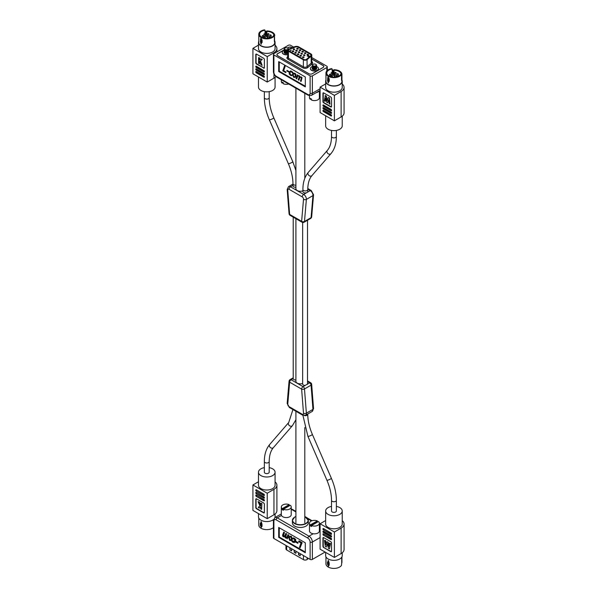 <?xml version="1.0" encoding="UTF-8"?>
<svg xmlns="http://www.w3.org/2000/svg" width="597" height="597" viewBox="0 0 597 597"><rect width="100%" height="100%" fill="white"/><g stroke="black" fill="none" stroke-linecap="round" stroke-linejoin="round"><path stroke-width="0.9" d="M317.641 522.024A4.955 2.858 -0 0 0 317.343 521.89L317.343 520.897A4.955 2.858 -0 0 0 312.186 520.674A4.955 2.858 -0 0 0 309.485 523.218L309.485 530.979A4.955 2.858 -0 0 0 310.94 533.009A4.955 2.858 -0 0 0 316.343 533.628A4.955 2.858 -0 0 0 319.395 530.979L319.395 523.218A4.955 2.858 -0 0 0 318.462 521.547L311.544 525.539A4.955 2.858 -0 0 0 316.701 525.77A4.955 2.858 -0 0 0 319.395 523.218M311.544 525.539L311.544 526.532A4.955 2.858 -0 0 1 310.94 526.233A4.955 2.858 -0 0 1 310.425 525.882L310.425 524.89A4.955 2.858 -0 0 1 309.485 523.218M317.343 521.89L310.425 525.882M317.343 520.897L310.425 524.89M308.425 558.426L307.164 559.464A2.425 1.403 180 0 1 303.455 559.658L286.672 549.964A2.425 1.403 180 0 1 285.963 548.971L285.963 545.457M294.209 550.218L294.209 552.329L295.925 553.322L295.925 551.21M289.918 547.74L289.918 549.852L291.635 550.844L291.635 548.733M298.5 552.695L298.5 554.807L300.216 555.8L300.216 553.688M290.06 547.822L289.918 549.852M298.642 552.777L298.642 554.725L300.216 555.635M294.351 550.3L294.351 552.247L295.925 553.158M290.06 549.77L291.635 550.68M289.47 505.763A4.955 2.858 -0 0 0 289.172 505.629L289.172 504.637A4.955 2.858 -0 0 0 284.015 504.413A4.955 2.858 -0 0 0 281.314 506.957L281.314 514.718A4.955 2.858 -0 0 0 282.769 516.741A4.955 2.858 -0 0 0 288.172 517.36A4.955 2.858 -0 0 0 291.224 514.718L291.224 506.957A4.955 2.858 -0 0 0 290.291 505.286L283.374 509.278A4.955 2.858 -0 0 0 288.53 509.502A4.955 2.858 -0 0 0 291.224 506.957M283.374 509.278L283.374 510.271A4.955 2.858 -0 0 1 282.769 509.972A4.955 2.858 -0 0 1 282.254 509.622L282.254 508.629A4.955 2.858 -0 0 1 281.314 506.957M289.172 505.629L282.254 509.622M289.172 504.637L282.254 508.629M312.365 559.404A1.597 0.918 180 0 1 310.112 559.404L310.112 542.024A1.597 0.918 0 0 0 312.365 542.024L312.365 559.404L325.089 552.061M310.112 542.024A3.179 1.836 -120 0 0 307.865 538.136L276.142 519.815A3.179 1.836 -120 0 0 273.896 521.114L273.896 538.487L310.112 559.404M273.896 538.487A1.597 0.918 180 0 1 273.426 537.837L273.426 520.465A1.597 0.918 0 0 0 273.896 521.114M305.306 542.815L278.702 527.457L278.702 537.367L305.306 552.725L305.306 542.815M295.911 516.48L294.761 517.024L292.388 520.375L292.388 522.853A7.97 4.604 0 0 0 297.306 527.099A7.97 4.604 0 0 0 305.992 526.106A7.97 4.604 0 0 0 308.328 522.853L308.328 520.375A7.97 4.604 180 0 1 305.992 523.629A7.97 4.604 180 0 1 297.306 524.621A7.97 4.604 180 0 1 292.388 520.375A7.97 4.604 180 0 1 294.724 517.121M279.277 527.785L279.277 537.039L278.702 537.367M279.277 537.039L305.306 552.068M283.545 532.24L284.202 532.621L283.239 535.703L283.679 536.27L284.739 536.3L285.717 533.494L286.381 533.875L285.411 536.957L285.851 537.531L286.896 537.554L287.896 534.748L288.552 535.128L287.232 538.86L286.709 538.084L285.478 538.001L284.709 536.778L283.306 536.74L282.612 535.957L282.672 534.711L283.829 532.076L284.493 532.457L283.523 535.539L285.03 536.136M285.717 533.494L286.664 533.711L285.702 536.793L287.187 537.39M287.896 534.748L288.836 534.964L287.232 538.86M289.567 536.233L291.351 536.263L292.396 539.263L291.44 540.434M299.119 540.897L302.149 542.651L300.097 547.807L299.433 547.427L301 543.001L298.627 541.636L299.119 540.897M296.142 541.464L298.119 542.606L297.918 543.173L295.649 542.195L296.142 541.464M293.015 537.987L294.269 538.36L295.411 539.591L295.396 541.352L294.373 542.516L292.881 542.27L291.836 541.322L292.09 540.598L293.105 541.718L294.157 541.778L294.739 540.979L294.09 538.934L292.761 538.703L293.015 537.987L293.881 537.919L295.694 539.427L295.679 541.188L294.657 542.352M292.09 540.598L294.291 541.68M291.067 536.427L292.112 539.427L291.299 540.531L289.657 540.412L288.62 537.412L289.418 536.307L291.351 536.263M298.828 541.069L302.149 542.651M301.866 542.815L300.097 547.807M295.851 541.628L298.119 542.606M297.828 542.77L297.627 543.337M289.276 537.793L289.858 539.837L290.851 539.919L291.448 539.046L290.866 537.001L289.873 536.919L289.276 537.793L290.142 539.673L290.993 539.822M290.03 536.852L289.56 537.628M273.426 527.584A7.992 4.612 180 0 1 272.426 528.293A7.992 4.612 180 0 1 261.262 528.375A0.828 0.478 180 0 1 260.986 528.211A7.992 4.612 180 0 1 258.785 525.032L258.785 518.054M261.262 527.032L260.299 525.457L260.299 523.218L260.986 522.763L260.986 521.606A7.992 4.612 180 0 0 261.262 521.763L262.016 524.218L262.016 526.464L261.262 527.017L261.262 528.375M260.986 528.211L261.262 527.017M261.404 523.002L260.986 522.763L261.404 523.002L261.404 526.323M261.501 526.375L261.964 526.039L262.016 526.464M260.299 525.457L261.031 525.494A0.664 0.381 -120 0 0 261.799 526.353L262.016 524.218M261.105 523.002A0.664 0.381 -120 0 0 261.038 523.248L261.031 525.494M261.605 509.39L261.889 503.532L261.605 509.39L260.717 508.875L260.717 506.875L259.322 508.069L258.202 507.428L259.964 505.92L258.031 501.637L259.098 502.249L260.717 505.853L260.717 503.189L261.605 503.696M260.717 503.189L261.889 503.532M260.717 506.95L259.322 508.069M258.031 501.637L259.382 502.084L260.717 505.055M256.165 498.741A1.015 0.582 -120 0 0 256.076 499.092L256.076 507.346A1.015 0.582 -120 0 0 256.792 508.584L263.941 512.711A1.015 0.582 -120 0 0 264.284 512.808M256.501 498.838A1.015 0.582 -120 0 0 256.001 498.793A1.015 0.582 -120 0 0 255.792 499.256L255.792 507.51A1.015 0.582 -120 0 0 256.501 508.748L263.658 512.883A1.015 0.582 -120 0 0 264.165 512.927A1.015 0.582 -120 0 0 264.374 512.465L264.374 504.211A1.015 0.582 -120 0 0 263.658 502.972L256.501 498.838M256.277 491.115L263.881 495.503A0.687 0.396 -120 0 0 264.374 495.226L264.374 495.025A0.687 0.396 -120 0 0 263.881 494.182L256.277 489.794A0.687 0.396 -120 0 0 255.792 490.07L255.792 490.271A0.687 0.396 -120 0 0 256.277 491.115L264.173 495.338A0.687 0.396 -120 0 0 264.344 495.406M256.277 493.756L263.881 498.144A0.687 0.396 -120 0 0 264.374 497.868L264.374 497.667A0.687 0.396 -120 0 0 263.881 496.823L256.277 492.435A0.687 0.396 -120 0 0 255.792 492.712L255.792 492.913A0.687 0.396 -120 0 0 256.277 493.756L264.173 497.98A0.687 0.396 -120 0 0 264.344 498.047M256.277 496.398L263.881 500.793A0.687 0.396 -120 0 0 264.374 500.51L264.374 500.308A0.687 0.396 -120 0 0 263.881 499.465L256.277 495.077A0.687 0.396 -120 0 0 255.792 495.353L255.792 495.555A0.687 0.396 -120 0 0 256.277 496.398L264.173 500.622A0.687 0.396 -120 0 0 264.344 500.689M258.479 481.757L252.927 484.965L252.927 510.398L267.232 518.659L273.956 514.778A10.074 5.813 0 0 0 276.904 510.659L276.904 485.227A10.074 5.813 0 0 0 275.068 481.876M252.927 484.965L267.232 493.219L267.232 518.659M256.106 495.01A0.687 0.396 -120 0 0 256.076 495.189L256.076 495.391A0.687 0.396 -120 0 0 256.561 496.234M256.106 492.368A0.687 0.396 -120 0 0 256.076 492.547L256.076 492.749A0.687 0.396 -120 0 0 256.561 493.592M256.106 489.727A0.687 0.396 -120 0 0 256.076 489.906L256.076 490.107A0.687 0.396 -120 0 0 256.561 490.943M267.232 493.219L273.956 489.339A10.074 5.813 0 0 0 276.904 485.227M264.344 467.638A8.291 4.791 0 0 0 258.479 472.212L258.479 485.227A8.291 4.791 0 0 0 260.911 488.615A8.291 4.791 0 0 0 269.948 489.652A8.291 4.791 0 0 0 275.068 485.227L275.068 472.212A8.291 4.791 0 0 0 272.635 468.832A8.291 4.791 0 0 0 269.202 467.638M258.479 472.212A8.291 4.791 0 0 0 260.911 475.6A8.291 4.791 0 0 0 269.948 476.637A8.291 4.791 0 0 0 275.068 472.212M273.523 519.554A8.291 4.791 180 0 1 260.911 520.159A8.291 4.791 180 0 1 258.479 516.771L258.479 513.607M275.068 514.01L275.068 516.771A8.291 4.791 180 0 1 274.948 517.592M331.536 112.878A0.687 0.396 -120 0 0 331.051 112.035L323.44 107.639A0.687 0.396 -120 0 0 322.955 107.923L322.955 108.117A0.687 0.396 -120 0 0 323.44 108.96L331.051 113.355A0.687 0.396 -120 0 0 331.536 113.072L331.536 112.878M331.051 114.676L323.44 110.281A0.687 0.396 -120 0 0 322.955 110.564L322.955 110.766A0.687 0.396 -120 0 0 323.44 111.602L331.051 115.997A0.687 0.396 -120 0 0 331.536 115.714L331.536 115.52A0.687 0.396 -120 0 0 331.051 114.676M331.051 109.393L323.44 104.997A0.687 0.396 -120 0 0 322.955 105.281L322.955 105.475A0.687 0.396 -120 0 0 323.44 106.318L331.051 110.714A0.687 0.396 -120 0 0 331.536 110.43L331.536 110.236A0.687 0.396 -120 0 0 331.051 109.393M330.82 97.035L323.671 92.908A1.015 0.582 -120 0 0 323.164 92.856A1.015 0.582 -120 0 0 322.955 93.319L322.955 101.58A1.015 0.582 -120 0 0 323.671 102.818L330.82 106.945A1.015 0.582 -120 0 0 331.328 106.997A1.015 0.582 -120 0 0 331.536 106.535L331.536 98.274A1.015 0.582 -120 0 0 330.82 97.035M342.238 84.05A10.074 5.813 180 0 1 344.073 87.393L344.073 112.833A10.074 5.813 180 0 1 341.118 116.945L334.402 120.825L334.402 95.393L320.096 87.132L325.649 83.923M334.402 120.825L320.096 112.564L320.096 87.132M323.275 107.579A0.687 0.396 -120 0 0 323.246 107.758L323.246 107.953A0.687 0.396 -120 0 0 323.731 108.796L331.335 113.191A0.687 0.396 -120 0 0 331.507 113.251M323.275 104.938A0.687 0.396 -120 0 0 323.246 105.117L323.246 105.311A0.687 0.396 -120 0 0 323.731 106.154L331.335 110.549A0.687 0.396 -120 0 0 331.507 110.609M323.328 92.811A1.015 0.582 -120 0 0 323.246 93.154L323.246 101.415A1.015 0.582 -120 0 0 323.955 102.654L331.111 106.781A1.015 0.582 -120 0 0 331.454 106.878M323.275 110.221A0.687 0.396 -120 0 0 323.246 110.4L323.246 110.594A0.687 0.396 -120 0 0 323.731 111.438L331.335 115.833A0.687 0.396 -120 0 0 331.507 115.893M344.073 87.393A10.074 5.813 180 0 1 341.118 91.505L334.402 95.393M325.955 80.005A8.291 4.791 -0 0 0 325.649 81.289L325.649 87.393A8.291 4.791 -0 0 0 328.074 90.781A8.291 4.791 -0 0 0 337.111 91.819A8.291 4.791 -0 0 0 342.238 87.393L342.238 81.289A8.291 4.791 -0 0 0 341.932 80.005M325.096 95.684L326.014 96.214L327.134 100.826L328.268 97.512L329.178 98.035L330.007 104.206L329.111 103.691L328.589 99.796L327.566 102.796L326.701 102.296L325.678 98.117L325.156 101.408L324.261 100.886L325.38 95.52L326.298 96.05L327.328 100.274M328.268 97.512L329.462 97.871L330.007 104.206M328.648 100.274L327.566 102.796M325.843 98.759L325.156 101.408M342.238 116.176L342.238 125.848A8.291 4.791 180 0 1 337.111 130.265A8.291 4.791 180 0 1 328.074 129.228A8.291 4.791 180 0 1 325.649 125.848L325.649 115.773M325.649 81.289A8.291 4.791 -0 0 0 328.074 84.67A8.291 4.791 -0 0 0 337.111 85.707A8.291 4.791 -0 0 0 342.238 81.289M332.223 76.14L334.492 74.834L333.395 74.2L331.126 75.506L332.223 76.14L332.223 77.05M331.126 75.506L331.126 76.841M334.492 74.834L334.492 76.722M328.156 76.207A7.992 4.612 -0 0 1 325.955 73.028A7.992 4.612 -0 0 1 328.29 69.767A7.992 4.612 -0 0 1 331.536 68.625L332.193 69.006A7.179 4.149 -0 0 0 328.865 70.095A7.179 4.149 -0 0 0 326.76 73.028A7.179 4.149 -0 0 0 328.313 75.603A0.828 0.478 -0 0 1 328.343 75.588L329.514 76.259A0.828 0.478 -0 0 1 329.484 76.282A7.179 4.149 -0 0 0 339.021 75.961A7.179 4.149 -0 0 0 340.909 74.035L341.559 74.416A7.992 4.612 -0 0 1 339.589 76.289A7.992 4.612 -0 0 1 328.432 76.371L328.432 77.707L329.26 79.043L329.26 81.282L328.432 81.819L328.432 82.976A0.828 0.478 -0 0 1 328.156 82.819L327.522 80.289L328.156 76.207A0.828 0.478 -0 0 0 328.432 76.371M332.193 69.006L332.193 74.886L332.186 73.058L331.208 72.819M334.059 74.58L334.059 70.207L333.305 70.64L333.305 74.244M341.111 74.155A7.179 4.149 -0 0 0 334.059 70.207M340.596 74.588L340.283 74.976M332.73 74.58L332.73 70.64L332.193 70.327M332.73 70.64L333.305 70.64M341.559 74.416L341.559 75.737A7.992 4.612 -0 0 0 341.708 75.438L341.559 75.192M341.514 79.752L341.559 74.603M341.812 74.461L341.932 74.289A7.992 4.612 -0 0 0 334.044 69.737L332.992 70.245L332.193 69.864M325.955 73.028L325.955 81.289A7.992 4.612 -0 0 0 330.88 85.55A7.992 4.612 -0 0 0 339.589 84.55A7.992 4.612 -0 0 0 341.932 81.289L341.932 79.797A7.992 4.612 180 0 1 341.708 80.886L341.596 80.386M328.596 77.804L327.522 78.05M328.701 81.185L329.037 81.177A0.664 0.381 -120 0 1 328.268 80.311L328.701 81.185L328.156 81.655L328.596 81.125M328.365 77.789L328.343 77.826A0.664 0.381 -120 0 0 328.268 78.073L328.268 80.311M293.194 185.219A2.425 1.403 0 0 0 292.955 185.831A2.425 1.403 0 0 0 295.911 187.197M295.911 88.222L295.911 188.704A4.448 2.567 0 0 0 298.299 190.98A4.448 2.567 0 0 0 302.91 190.809M302.91 189.525L302.91 191.577A2.425 1.403 0 0 0 306.388 192.838L307.522 192.189A2.425 1.403 0 0 0 307.761 191.577L307.761 189.525A2.425 1.403 180 0 1 307.052 190.51A2.425 1.403 180 0 1 303.619 190.51A2.425 1.403 180 0 1 302.91 189.525C302.91 182.406 304.709 176.697 308.306 172.384L327.305 150.451C330.029 147.317 331.432 142.661 331.514 136.489L331.514 130.422M265.061 37.365L267.322 36.051L266.225 35.417L263.956 36.73L265.061 37.365L265.061 38.275M263.956 36.73L263.956 38.066M267.322 36.051L267.322 37.947M260.986 37.432A7.992 4.612 0 0 1 258.785 34.253A7.992 4.612 0 0 1 261.128 30.984A7.992 4.612 0 0 1 264.374 29.85L265.023 30.231A7.179 4.149 0 0 0 261.695 31.32A7.179 4.149 0 0 0 259.591 34.253A7.179 4.149 0 0 0 261.143 36.82A0.828 0.478 0 0 1 261.18 36.805L262.344 37.477A0.828 0.478 0 0 1 262.314 37.499A7.179 4.149 0 0 0 271.851 37.178A7.179 4.149 0 0 0 273.739 35.26L274.396 35.633A7.992 4.612 0 0 1 272.426 37.514A7.992 4.612 0 0 1 261.262 37.589L261.262 38.932L262.098 40.26L262.098 42.506L261.262 43.036L261.262 44.193A0.828 0.478 0 0 1 260.986 44.036L260.359 41.514L260.986 37.432A0.828 0.478 0 0 0 261.262 37.589M265.023 30.231L265.023 36.111L265.023 34.275L264.046 34.044M266.889 35.805L266.889 31.425L266.135 31.857L266.135 35.469M273.948 35.38A7.179 4.149 0 0 0 266.889 31.425M273.426 35.805L273.113 36.193M265.568 35.798L265.568 31.857L265.023 31.551M265.568 31.857L266.135 31.857M274.396 35.633L274.396 36.954A7.992 4.612 0 0 0 274.538 36.656L274.396 36.417M274.344 40.977L274.396 35.827M274.642 35.678L274.762 35.514A7.992 4.612 0 0 0 266.874 30.954L265.822 31.469L265.023 31.081M258.785 34.253L258.785 42.506A7.992 4.612 0 0 0 263.717 46.767A7.992 4.612 0 0 0 272.426 45.768A7.992 4.612 0 0 0 274.762 42.506L274.762 41.021A7.992 4.612 180 0 1 274.538 42.111L274.433 41.611M261.531 42.402L261.867 42.402A0.664 0.381 -120 0 1 261.105 41.536L261.262 43.036M261.262 43.044L261.434 42.342M261.434 39.029L260.359 39.268M261.173 39.051A0.664 0.381 -120 0 0 261.105 39.29L261.105 41.536M258.553 57.625L259.441 58.133L259.441 60.133L260.837 58.939L261.956 59.588L260.202 61.088L262.128 65.371L261.061 64.76L259.441 61.155L259.441 63.827L258.553 63.312L258.553 57.625L259.725 57.969L259.725 59.894M260.837 58.939L262.24 59.416L260.486 60.924L262.128 65.371M259.725 61.789L259.441 63.827M256.165 54.036A1.015 0.582 -120 0 0 256.076 54.379L256.076 62.633A1.015 0.582 -120 0 0 256.792 63.872L263.941 68.006A1.015 0.582 -120 0 0 264.284 68.103M263.658 68.17A1.015 0.582 -120 0 0 264.165 68.222A1.015 0.582 -120 0 0 264.374 67.752L264.374 59.499A1.015 0.582 -120 0 0 263.658 58.26L256.501 54.133A1.015 0.582 -120 0 0 256.001 54.081A1.015 0.582 -120 0 0 255.792 54.543L255.792 62.804A1.015 0.582 -120 0 0 256.501 64.043L263.941 68.006M263.881 75.901L256.277 71.506A0.687 0.396 -120 0 0 255.792 71.789L255.792 71.983A0.687 0.396 -120 0 0 256.277 72.827L263.881 77.222A0.687 0.396 -120 0 0 264.374 76.938L264.374 76.737A0.687 0.396 -120 0 0 263.881 75.901M263.881 73.252L256.277 68.864A0.687 0.396 -120 0 0 255.792 69.14L255.792 69.342A0.687 0.396 -120 0 0 256.277 70.185L263.881 74.58A0.687 0.396 -120 0 0 264.374 74.297L264.374 74.095A0.687 0.396 -120 0 0 263.881 73.252M263.881 70.61L256.277 66.222A0.687 0.396 -120 0 0 255.792 66.498L255.792 66.7A0.687 0.396 -120 0 0 256.277 67.543L263.881 71.931A0.687 0.396 -120 0 0 264.374 71.655L264.374 71.453A0.687 0.396 -120 0 0 263.881 70.61M275.918 76.565A10.074 5.813 180 0 1 273.956 78.162L267.232 82.043L267.232 56.611L252.927 48.357L258.479 45.148M267.232 82.043L252.927 73.789L252.927 48.357M256.106 68.797A0.687 0.396 -120 0 0 256.076 68.976L256.076 69.177A0.687 0.396 -120 0 0 256.561 70.021L264.173 74.409A0.687 0.396 -120 0 0 264.344 74.476M256.106 71.439A0.687 0.396 -120 0 0 256.076 71.618L256.076 71.819A0.687 0.396 -120 0 0 256.561 72.662L264.173 77.058A0.687 0.396 -120 0 0 264.344 77.117M256.106 66.155A0.687 0.396 -120 0 0 256.076 66.334L256.076 66.536A0.687 0.396 -120 0 0 256.561 67.379L264.173 71.767A0.687 0.396 -120 0 0 264.344 71.834M275.068 45.268A10.074 5.813 180 0 1 276.904 48.618A10.074 5.813 180 0 1 273.956 52.73L267.232 56.611M258.785 41.223A8.291 4.791 0 0 0 258.479 42.506L258.479 48.618A8.291 4.791 0 0 0 260.911 52.006A8.291 4.791 0 0 0 269.948 53.043A8.291 4.791 0 0 0 275.068 48.618L275.068 42.506A8.291 4.791 0 0 0 274.762 41.223M275.068 77.401L275.068 87.065A8.291 4.791 180 0 1 269.948 91.49A8.291 4.791 180 0 1 260.911 90.453A8.291 4.791 180 0 1 258.479 87.065L258.479 76.991M258.479 42.506A8.291 4.791 0 0 0 260.911 45.894A8.291 4.791 0 0 0 269.948 46.932A8.291 4.791 0 0 0 275.068 42.506M307.5 384.378A2.425 1.403 0 0 0 307.507 384.334L307.507 220.256M295.911 218.696L295.911 381.61A4.448 2.567 0 0 0 295.911 381.625M265.061 473.205A2.425 1.403 0 0 0 267.702 473.511A2.425 1.403 0 0 0 269.202 472.212L269.202 461.571A2.425 1.403 0 0 1 268.493 462.563A2.425 1.403 0 0 1 265.061 462.563A2.425 1.403 0 0 1 264.344 461.571L264.344 472.212A2.425 1.403 0 0 0 265.061 473.205M331.514 510.995A2.425 1.403 -0 0 0 332.223 511.98A2.425 1.403 -0 0 0 334.872 512.286A2.425 1.403 -0 0 0 336.365 510.995L336.365 500.346A2.425 1.403 -0 0 1 335.656 501.338A2.425 1.403 -0 0 1 332.223 501.338A2.425 1.403 -0 0 1 331.514 500.346L331.514 510.995M284.866 51.275A1.769 1.022 0 0 0 284.941 51.327L284.627 51.126A2.187 1.261 0 0 1 284.172 49.954L277.702 53.708A2.425 1.403 0 0 0 276.993 54.693A2.425 1.403 0 0 0 277.702 55.685L308.88 73.692A2.425 1.403 0 0 0 312.313 73.692L323.014 67.513A2.425 1.403 0 0 0 323.723 66.521A2.425 1.403 0 0 0 323.014 65.528L311.776 59.043M292.134 47.7L291.836 47.529A2.425 1.403 0 0 0 288.403 47.529L287.739 48.17A2.075 1.194 0 0 1 288.344 49.014A2.075 1.194 0 0 0 288.344 49.021L288.344 49.014A2.075 1.194 0 0 1 288.276 49.327A2.075 1.194 0 0 0 288.344 49.014M318.477 68.648A4.045 2.336 180 0 1 318.477 68.737A4.045 2.336 180 0 1 317.291 70.386A4.045 2.336 180 0 1 312.88 70.894A4.045 2.336 180 0 1 310.388 68.737A4.045 2.336 180 0 1 310.388 68.648M282.239 52.402A4.045 2.336 0 0 0 282.239 52.484A4.045 2.336 0 0 0 287.732 54.663M312.261 66.595A4.045 2.336 0 0 0 311.574 66.916A4.045 2.336 0 0 0 310.388 68.565A4.045 2.336 0 0 0 312.88 70.73A4.045 2.336 0 0 0 317.291 70.222A4.045 2.336 0 0 0 318.477 68.565A4.045 2.336 0 0 0 316.626 66.603M287.732 54.499A4.045 2.336 180 0 1 282.239 52.32A4.045 2.336 180 0 1 283.426 50.663A4.045 2.336 180 0 1 284.09 50.357M298.784 46.902A3.239 1.866 0 0 0 294.642 46.693L288.769 49.066A2.425 1.403 0 0 0 287.732 50.215A2.425 1.403 0 0 0 288.448 51.208L303.373 59.819A2.425 1.403 0 0 0 306.806 59.819A2.425 1.403 0 0 0 307.074 59.633L311.186 56.245A3.239 1.866 0 0 0 311.776 55.17A3.239 1.866 0 0 0 310.828 53.849L298.784 46.902M312.291 68.14A2.269 1.306 0 0 0 312.164 68.565A2.269 1.306 0 0 0 313.567 69.774A2.269 1.306 0 0 0 316.037 69.491A2.269 1.306 0 0 0 316.694 68.565A2.269 1.306 0 0 0 316.589 68.162M287.732 53.32A2.269 1.306 180 0 1 285.321 53.499A2.269 1.306 180 0 1 284.015 52.32A2.269 1.306 180 0 1 284.135 51.909M289.015 50.872L303.948 59.491A1.619 0.933 0 0 0 306.231 59.491A1.619 0.933 0 0 0 306.418 59.364L310.522 55.976A2.425 1.403 0 0 0 310.962 55.17A2.425 1.403 0 0 0 310.253 54.185L298.216 47.23A2.425 1.403 0 0 0 295.105 47.073L289.232 49.447A1.619 0.933 0 0 0 288.545 50.215A1.619 0.933 0 0 0 289.015 50.872M313.037 69.58A1.769 1.022 0 0 0 313.089 69.625L312.798 69.431A2.187 1.261 0 0 1 312.343 68.259A2.269 1.306 0 0 0 312.171 68.648M310.962 55.193A2.425 1.403 0 0 0 310.253 54.215L298.216 47.267A2.425 1.403 0 0 0 295.105 47.111L289.232 49.484A1.619 0.933 0 0 0 288.545 50.23M308.522 56.685L309.53 56.111L308.604 56.797M302.716 56.916A0.791 0.455 0 0 0 303.836 57.558A0.791 0.455 0 0 0 302.716 56.916M303.664 54.887A0.791 0.455 0 0 0 304.776 55.528A0.791 0.455 0 0 0 303.664 54.887M307.179 54.342A0.791 0.455 0 0 0 308.298 54.984A0.791 0.455 0 0 0 307.179 54.342M300.142 55.431A0.791 0.455 0 0 0 301.261 56.073A0.791 0.455 0 0 0 300.142 55.431M297.567 53.946A0.791 0.455 0 0 0 298.687 54.588A0.791 0.455 0 0 0 297.567 53.946M294.993 52.461A0.791 0.455 0 0 0 296.112 53.103A0.791 0.455 0 0 0 294.993 52.461M292.418 50.969A0.791 0.455 0 0 0 293.537 51.618A0.791 0.455 0 0 0 292.418 50.969M301.089 53.402A0.791 0.455 0 0 0 302.201 54.043A0.791 0.455 0 0 0 301.089 53.402M298.515 51.909A0.791 0.455 0 0 0 299.627 52.558A0.791 0.455 0 0 0 298.515 51.909M295.94 50.424A0.791 0.455 0 0 0 297.052 51.073A0.791 0.455 0 0 0 295.94 50.424M293.366 48.939A0.791 0.455 0 0 0 294.478 49.581A0.791 0.455 0 0 0 293.366 48.939M304.604 52.857A0.791 0.455 0 0 0 305.724 53.499A0.791 0.455 0 0 0 304.604 52.857M302.03 51.364A0.791 0.455 0 0 0 303.149 52.014A0.791 0.455 0 0 0 302.03 51.364M299.455 49.879A0.791 0.455 0 0 0 300.575 50.529A0.791 0.455 0 0 0 299.455 49.879M296.881 48.394A0.791 0.455 0 0 0 298 49.036A0.791 0.455 0 0 0 296.881 48.394M290.202 50.782L291.217 50.193L290.284 50.894M308.321 56.058L307.186 56.051L308.686 55.588L308.709 55.969L307.992 55.648L308.321 56.058M307.888 56.006L307.903 55.588L308.709 55.969M307.992 55.648L308.321 56.125M307.888 56.073L307.903 55.655M308.365 56.73L309.425 56.051M290.045 50.82L291.12 50.133M307.306 56.051L307.686 56.2M308.686 55.655L308.709 56.036M312.365 75.856L312.365 93.229A1.597 0.918 180 0 1 310.112 93.229L310.112 75.856A1.597 0.918 0 0 0 312.365 75.856L326.82 67.513A1.597 0.918 0 0 0 327.29 66.857A1.597 0.918 0 0 0 326.82 66.207L311.776 57.521M293.687 47.081L290.597 45.297A1.597 0.918 0 0 0 288.344 45.297L273.896 53.64A1.597 0.918 0 0 0 273.426 54.29A1.597 0.918 0 0 0 273.896 54.939L273.896 72.319A1.597 0.918 180 0 1 273.426 71.662C273.575 73.924 274.59 75.685 276.471 76.938L308.194 95.259L311.38 95.416L320.096 90.378M292.239 47.663L291.873 47.454A2.507 1.448 0 0 0 288.329 47.454L287.411 47.984M284.135 49.872L277.627 53.633A2.507 1.448 0 0 0 276.896 54.655A2.507 1.448 0 0 0 277.627 55.678L308.836 73.7A2.507 1.448 0 0 0 312.388 73.7L323.081 67.521A2.507 1.448 0 0 0 323.82 66.498A2.507 1.448 0 0 0 323.081 65.469L311.776 58.939M310.112 75.856L273.896 54.939M278.702 71.528L305.306 86.886L305.306 76.976L278.702 61.618L278.702 71.528L279.277 71.192L305.306 86.222M279.277 61.946L279.277 71.192M294.978 73.282L296.015 76.282L295.216 77.386L293.567 77.259L292.523 74.267L293.336 73.162L294.978 73.282M288.978 71.498L288.784 72.065L286.806 70.924L287.008 70.356L288.978 71.498M286.008 72.058L285.806 72.625L282.769 70.879L284.538 65.886L285.202 66.267L283.635 70.692L286.008 72.058M291.037 75.61L289.224 74.103L289.239 72.334L290.261 71.17L291.754 71.416L292.799 72.371L292.545 73.095L291.53 71.976L290.478 71.916L289.896 72.715L290.545 74.752L291.873 74.991L291.62 75.707L290.903 75.021L290.358 75.334M301.089 81.453L300.425 81.073L301.395 77.991L300.955 77.416L299.888 77.394L298.91 80.199L298.254 79.819L299.224 76.737L298.784 76.162L297.731 76.132L296.739 78.938L296.082 78.558L297.403 74.834L297.925 75.603L299.157 75.692L299.925 76.916L301.328 76.953L302.015 77.729L301.089 81.453M299.097 79.677L298.254 79.819M298.798 79.505L299.761 76.423L299.224 76.737M301.276 80.931L301.94 77.677L301.5 77.103L300.955 77.416M301.5 77.103L299.888 77.394M289.881 74.021L289.224 74.103M289.769 73.782L289.784 72.021L289.239 72.334M292.149 72.535L292.679 72.23L292.075 71.662L291.53 71.976M292.075 71.662L290.478 71.916M296.925 78.423L296.082 78.558M296.627 78.244L297.761 75.043M293.082 75.834L293.067 73.953L292.523 74.267M293.067 73.953L293.612 73.043M299.761 76.423L299.321 75.849L298.784 76.162M299.321 75.849L297.731 76.132M285.985 72.103L283.314 70.565L282.769 70.879M283.314 70.565L284.896 66.095M300.97 80.759L300.425 81.073M288.963 71.543L287.351 70.61L286.806 70.924M301.94 77.677L301.395 77.991M290.903 75.021L290.418 74.677M295.47 77.192L293.567 77.259M294.112 76.946L293.657 76.617M292.157 75.394L291.582 75.297M289.784 72.021L290.806 70.856M295.433 73.61L294.328 73.453L293.179 74.647L293.769 76.692L294.761 76.767L295.358 75.901L294.776 73.849L293.784 73.767M294.761 76.767L295.903 75.588L296.022 74.431M295.903 75.588L295.358 75.901M295.321 73.535L294.776 73.849M284.941 51.327A1.769 1.022 0 0 0 285.023 51.379A1.769 1.022 0 0 0 287.605 51.327A1.769 1.022 0 0 0 287.732 51.23A2.187 1.261 0 0 1 284.724 51.185A2.187 1.261 0 0 1 284.627 51.126M284.866 50.596A1.769 1.022 0 0 0 284.941 50.648A1.769 1.022 0 0 0 285.023 50.7A1.769 1.022 0 0 0 287.605 50.648A1.769 1.022 0 0 0 287.732 50.551A2.187 1.261 0 0 1 284.724 50.506A2.187 1.261 0 0 1 284.627 50.446A2.187 1.261 0 0 1 284.217 49.185M284.172 50.633A2.187 1.261 0 0 0 284.627 51.805A2.187 1.261 0 0 0 284.724 51.864A2.187 1.261 0 0 0 287.732 51.909A1.769 1.022 0 0 1 287.605 52.014L287.732 51.924M284.866 51.954A1.769 1.022 0 0 0 284.941 52.014A1.769 1.022 0 0 0 285.023 52.058A1.769 1.022 0 0 0 287.605 52.014M284.866 49.909A1.769 1.022 0 0 0 284.941 49.969A1.769 1.022 0 0 0 285.023 50.021A1.769 1.022 0 0 0 287.605 49.969A1.769 1.022 0 0 0 287.709 49.894M284.172 51.312A2.187 1.261 0 0 0 284.627 52.484A2.187 1.261 0 0 0 284.724 52.543A2.187 1.261 0 0 0 287.732 52.588M284.806 49.872A2.075 1.194 0 0 0 287.829 49.82A2.075 1.194 0 0 0 287.836 49.812A2.075 1.194 0 0 1 284.806 49.864A2.075 1.194 0 0 1 284.202 49.014A2.075 1.194 0 0 0 284.202 49.029A2.075 1.194 0 0 0 284.709 49.82A2.075 1.194 0 0 0 284.806 49.872M284.866 52.633A1.769 1.022 0 0 0 284.941 52.693A1.769 1.022 0 0 0 285.023 52.737A1.769 1.022 0 0 0 287.605 52.693A1.769 1.022 0 0 0 287.732 52.596L287.605 52.693M284.172 51.991A2.187 1.261 0 0 0 284.627 53.163A2.187 1.261 0 0 0 284.724 53.23A2.187 1.261 0 0 0 287.732 53.275A1.769 1.022 0 0 1 287.605 53.372L287.732 53.282M284.918 48.111A2.075 1.194 0 0 0 284.806 48.17A2.075 1.194 0 0 0 284.202 49.014L284.202 49.014M285.015 49.506A1.784 1.03 0 0 0 287.53 49.506A1.784 1.03 0 0 0 287.53 48.051L287.53 48.051A1.784 1.03 0 0 0 285.015 48.051A1.784 1.03 0 0 0 285.015 49.506M288.672 83.983A4.955 2.858 180 0 1 283.374 83.796L283.374 82.811A4.955 2.858 180 0 1 282.769 82.513A4.955 2.858 180 0 1 282.254 82.162L282.254 83.147A4.955 2.858 180 0 1 281.314 81.476L281.314 79.737M282.254 83.147L283.075 82.677M313.037 67.536A1.769 1.022 0 0 0 313.112 67.595A1.769 1.022 0 0 0 313.194 67.64A1.769 1.022 0 0 0 315.776 67.595A1.769 1.022 0 0 0 315.91 67.491M312.343 66.215A2.187 1.261 0 0 0 312.798 67.386A2.187 1.261 0 0 0 312.895 67.446A2.187 1.261 0 0 0 316.089 67.386A2.187 1.261 0 0 0 316.544 66.215M313.037 66.857A1.769 1.022 0 0 0 313.112 66.916A1.769 1.022 0 0 0 313.194 66.961A1.769 1.022 0 0 0 315.776 66.916A1.769 1.022 0 0 0 315.91 66.812M312.343 66.901A2.187 1.261 0 0 0 312.798 68.065A2.187 1.261 0 0 0 312.895 68.133A2.187 1.261 0 0 0 316.089 68.065A2.187 1.261 0 0 0 316.544 66.901M312.388 65.446A2.187 1.261 0 0 0 312.798 66.707A2.187 1.261 0 0 0 312.895 66.767A2.187 1.261 0 0 0 316.089 66.707A2.187 1.261 0 0 0 316.5 65.446M313.037 68.222A1.769 1.022 0 0 0 313.112 68.274A1.769 1.022 0 0 0 313.194 68.327A1.769 1.022 0 0 0 315.776 68.274A1.769 1.022 0 0 0 315.91 68.17M313.037 66.177A1.769 1.022 0 0 0 313.112 66.23A1.769 1.022 0 0 0 313.194 66.282A1.769 1.022 0 0 0 315.776 66.23A1.769 1.022 0 0 0 315.88 66.155M312.343 67.58A2.187 1.261 0 0 0 312.798 68.752A2.187 1.261 0 0 0 312.895 68.812A2.187 1.261 0 0 0 316.089 68.752A2.187 1.261 0 0 0 316.544 67.58M313.089 64.372A2.075 1.194 0 0 0 312.977 64.431A2.075 1.194 0 0 0 312.373 65.282L312.373 65.289A2.075 1.194 0 0 0 312.88 66.08A2.075 1.194 0 0 0 312.977 66.14A2.075 1.194 0 0 0 316 66.08A2.075 1.194 0 0 0 316.514 65.289L316.514 65.289A2.075 1.194 0 0 0 315.91 64.431L315.701 64.312A1.784 1.03 0 0 0 313.186 64.312A1.784 1.03 0 0 0 313.186 65.767A1.784 1.03 0 0 0 315.701 65.767A1.784 1.03 0 0 0 315.701 64.312L315.91 64.431M313.037 68.901A1.769 1.022 0 0 0 313.112 68.954A1.769 1.022 0 0 0 313.194 69.006A1.769 1.022 0 0 0 315.776 68.954A1.769 1.022 0 0 0 315.91 68.856M312.373 65.289L312.373 65.282A2.075 1.194 0 0 0 312.977 66.125A2.075 1.194 0 0 0 315.238 66.386A2.075 1.194 0 0 0 316.514 65.282L316.514 65.282M312.798 69.431A2.187 1.261 0 0 0 312.895 69.491A2.187 1.261 0 0 0 316.089 69.431A2.187 1.261 0 0 0 316.544 68.259M319.104 90.953A4.955 2.858 180 0 1 316.134 92.669M319.395 90.781L319.395 97.744A4.955 2.858 180 0 1 316.701 100.289A4.955 2.858 180 0 1 311.544 100.065L311.544 99.072A4.955 2.858 180 0 1 310.94 98.774A4.955 2.858 180 0 1 310.425 98.423L310.425 99.415A4.955 2.858 180 0 1 309.485 97.744L309.485 95.736M310.425 99.415L311.246 98.938M302.649 383.878A2.47 1.425 0 0 0 302.642 384.02A2.47 1.425 0 0 0 305.127 385.446L307.574 384.028A2.47 1.425 0 0 0 307.574 384.02A2.47 1.425 0 0 0 307.507 383.684M295.911 380.931A4.492 2.589 0 0 0 295.866 381.282A4.492 2.589 0 0 0 298.134 383.528A4.492 2.589 0 0 0 302.649 383.505M293.209 378.229L293.142 378.528A2.47 1.425 0 0 0 293.142 378.535A2.47 1.425 0 0 0 295.911 379.953M323.275 531.151A0.687 0.396 -120 0 0 323.246 531.33L323.246 531.524A0.687 0.396 -120 0 0 323.731 532.367L331.335 536.763A0.687 0.396 -120 0 0 331.507 536.822M322.955 531.688A0.687 0.396 -120 0 0 323.44 532.531L331.051 536.927A0.687 0.396 -120 0 0 331.536 536.643L331.536 536.449A0.687 0.396 -120 0 0 331.051 535.606L323.44 531.211A0.687 0.396 -120 0 0 322.955 531.494L323.246 531.524M323.44 529.89L331.051 534.285A0.687 0.396 -120 0 0 331.536 534.002L331.536 533.808A0.687 0.396 -120 0 0 331.051 532.964L323.44 528.569A0.687 0.396 -120 0 0 322.955 528.852L322.955 529.046A0.687 0.396 -120 0 0 323.44 529.89L331.335 534.121A0.687 0.396 -120 0 0 331.507 534.181M323.44 535.173L331.051 539.569A0.687 0.396 -120 0 0 331.536 539.285L331.536 539.091A0.687 0.396 -120 0 0 331.051 538.248L323.44 533.852A0.687 0.396 -120 0 0 322.955 534.136L322.955 534.33A0.687 0.396 -120 0 0 323.44 535.173L331.335 539.404A0.687 0.396 -120 0 0 331.507 539.464M323.671 547.531L330.82 551.658A1.015 0.582 -120 0 0 331.328 551.71A1.015 0.582 -120 0 0 331.536 551.247L331.536 542.986A1.015 0.582 -120 0 0 330.82 541.748L323.671 537.621A1.015 0.582 -120 0 0 323.164 537.569A1.015 0.582 -120 0 0 322.955 538.031L322.955 546.292A1.015 0.582 -120 0 0 323.671 547.531L331.111 551.494A1.015 0.582 -120 0 0 331.454 551.591M325.649 520.539L320.096 523.741L320.096 549.173L334.402 557.434L341.118 553.553A10.074 5.813 0 0 0 344.073 549.441L344.073 524.009A10.074 5.813 0 0 0 342.238 520.659M320.096 523.741L334.402 532.002L334.402 557.434M323.328 537.524A1.015 0.582 -120 0 0 323.246 537.867L323.246 546.128A1.015 0.582 -120 0 0 323.955 547.367M323.275 533.793A0.687 0.396 -120 0 0 323.246 533.972L323.246 534.166A0.687 0.396 -120 0 0 323.731 535.009M323.275 528.509A0.687 0.396 -120 0 0 323.246 528.681L323.246 528.882A0.687 0.396 -120 0 0 323.731 529.726M334.402 532.002L341.118 528.121A10.074 5.813 0 0 0 344.073 524.009M331.514 506.413A8.291 4.791 0 0 0 325.649 510.995L325.649 524.009A8.291 4.791 0 0 0 328.074 527.39A8.291 4.791 0 0 0 337.111 528.427A8.291 4.791 0 0 0 342.238 524.009L342.238 510.995A8.291 4.791 0 0 0 339.805 507.607A8.291 4.791 0 0 0 336.365 506.413M326.231 547.053L325.32 546.531L324.484 540.36L325.38 540.875L325.91 544.77L326.932 541.77L327.79 542.27L328.813 546.449L329.335 543.158L330.522 543.509L329.402 548.882L328.484 548.352L327.357 543.74L326.231 547.053L327.454 544.128M324.484 540.36L325.663 540.71L326.126 544.128M326.932 541.77L328.081 542.106L328.94 545.643M325.649 510.995A8.291 4.791 0 0 0 328.074 514.375A8.291 4.791 0 0 0 337.111 515.412A8.291 4.791 0 0 0 342.238 510.995M342.238 552.792L342.238 555.553A8.291 4.791 180 0 1 337.111 559.979A8.291 4.791 180 0 1 328.074 558.934A8.291 4.791 180 0 1 325.649 555.553L325.649 552.382M329.335 543.158L330.522 543.509M330.231 543.68L329.402 548.882M341.708 563.464L341.708 563.575A7.992 4.612 180 0 1 341.559 563.874L341.559 565.195A7.992 4.612 180 0 1 339.589 567.068A7.992 4.612 180 0 1 328.432 567.15A0.828 0.478 180 0 1 328.156 566.993A7.992 4.612 180 0 1 325.955 563.807L325.955 556.837M341.932 562.434L341.932 557.098L341.715 562.65M328.574 561.777L328.156 561.538L328.574 561.777L328.432 565.807L327.462 564.24L327.462 561.993L328.156 561.546L328.156 560.382A7.992 4.612 180 0 0 328.432 560.546L329.186 563.001L329.186 565.24L328.432 565.799L328.432 567.15M328.156 566.993L328.574 565.105M341.708 563.575L341.708 558.128A7.992 4.612 0 0 0 341.932 557.038A7.992 4.612 0 0 0 341.932 556.979L341.932 556.994M328.671 565.158L329.126 564.822L329.186 565.24M327.462 564.24L328.201 564.269A0.664 0.381 -120 0 0 328.962 565.135L329.186 563.001M328.275 561.777A0.664 0.381 -120 0 0 328.201 562.023L328.201 564.269M295.911 170.511L292.806 161.712L273.807 117.84A2.425 0.388 156.6 0 1 273.008 118.534A2.425 0.388 156.6 0 1 270.702 119.564A2.425 0.388 156.6 0 1 269.351 119.773C266.061 112.109 264.389 104.759 264.344 97.714L264.344 91.647M273.807 117.84C270.762 110.721 269.232 104.012 269.202 97.714A2.425 1.403 180 0 1 268.493 98.699A2.425 1.403 180 0 1 265.061 98.699A2.425 1.403 180 0 1 264.344 97.714M292.806 161.712A2.425 0.388 156.6 0 1 292 162.406A2.425 0.388 156.6 0 1 289.702 163.436A2.425 0.388 156.6 0 1 288.351 163.645L269.351 119.773M295.911 185.145A2.425 1.403 180 0 1 293.664 184.764A2.425 1.403 180 0 1 292.955 183.772L292.955 185.831M286.672 549.964L286.672 545.867M307.164 559.464L307.164 557.695M303.455 559.658L303.455 555.561M291.224 508.965L292.515 509.442A1.597 0.918 120 0 0 291.724 509.525A4.776 2.754 -120 0 0 291.224 509.278M320.096 525.905L319.395 525.502M311.477 520.927L307.91 518.868M295.911 511.935L291.724 509.525L291.224 509.808M281.314 513.913L274.881 517.629A4.776 2.754 60 0 1 277.269 517.868L308.992 536.181A4.776 2.754 60 0 1 312.365 542.024L320.096 537.569M319.395 530.173L320.096 529.77M307.865 538.136A1.597 0.918 -60 0 1 308.992 536.181L313.201 533.755M276.142 519.815A1.597 0.918 -60 0 1 277.269 517.868L281.478 515.435M305.918 517.077A7.97 4.604 180 0 1 308.328 520.375L304.806 516.48M295.911 516.532A7.768 4.485 0 0 0 294.866 517.039A7.768 4.485 0 0 0 294.866 523.382A7.768 4.485 0 0 0 305.851 523.382A7.768 4.485 0 0 0 304.806 516.532M261.934 523.815L261.135 523.009M260.299 523.218L261.031 523.248M273.956 489.339L273.956 514.778M341.118 116.945L341.118 91.505M336.126 76.976L336.126 72.73L335.148 72.498M338.35 76.297L338.35 74.013L337.372 73.782M330.469 76.655L330.469 74.662L329.492 74.431M337.82 76.52L336.835 76.073M341.932 74.297L341.932 79.737L341.932 74.297M341.708 80.886L341.708 75.438M328.268 78.073L328.253 80.319L327.522 80.289M329.26 81.282L329.178 78.632M329.26 79.043L328.275 77.789M289.06 213.726L287.172 189.488A2.022 1.052 -4.5 0 0 287.761 190.159L289.642 214.398A2.022 1.052 175.5 0 1 289.06 213.726A2.022 2.022 0 0 0 290.067 215.323A2.022 1.164 120 0 1 289.642 214.398L301.627 221.315A2.022 1.164 120 0 0 302.052 222.241L290.067 215.323M302.052 222.241A2.022 2.022 0 0 0 304.074 222.241A2.022 1.164 -120 0 0 304.485 221.465A2.022 1.269 4.9 0 1 301.627 221.315L303.515 199.256A1.821 1.052 -120 0 0 302.239 196.891L289.038 189.271A1.821 1.052 -120 0 0 287.761 190.159M287.172 189.488L288.545 186.607A3.843 2.216 60 0 1 290.47 186.794A2.022 1.164 120 0 0 289.038 189.271M304.074 222.241L310.649 218.442A2.022 1.164 -120 0 0 311.067 217.666L312.947 195.607L306.373 199.405A2.022 1.269 -175.1 0 1 303.515 199.256M292.955 185.361L290.47 186.794L303.664 194.413A3.843 2.216 60 0 1 306.373 199.405L304.485 221.465L311.067 217.666A2.022 1.269 -175.1 0 0 311.656 216.86A2.022 2.022 0 0 1 310.649 218.442M306.388 192.838L303.664 194.413A2.022 1.164 120 0 0 302.239 196.891M307.522 192.189L310.246 190.615L307.761 189.182M312.947 195.607A3.843 2.216 -120 0 0 310.246 190.615A2.022 1.164 120 0 1 311.253 190.518L313.544 194.801A2.022 1.269 -175.1 0 1 312.947 195.607M268.956 38.201L268.956 33.947L267.978 33.716M271.18 37.521L271.18 35.238L270.202 34.999M263.299 37.88L263.299 35.887L262.322 35.648M270.65 37.738L269.672 37.29M274.538 42.111L274.538 36.656M261.105 39.29L261.09 41.544L260.359 41.514M262.098 42.506L262.016 39.85M262.098 40.26L261.105 39.006M273.956 78.162L273.956 73.998M273.956 53.603L273.956 52.73M292.94 409.557L288.739 422.497L269.747 444.429A2.425 1.94 40.9 0 0 270.068 447.265A2.425 1.94 40.9 0 0 273.008 447.944A2.425 1.94 40.9 0 0 273.411 447.608C270.687 450.742 269.284 455.399 269.202 461.571M288.739 422.497A2.425 1.94 40.9 0 0 289.067 425.325A2.425 1.94 40.9 0 0 292 426.012A2.425 1.94 40.9 0 0 292.411 425.676L273.411 447.608M308.306 172.384A2.425 1.94 -139.1 0 0 308.634 175.212A2.425 1.94 -139.1 0 0 311.567 175.899A2.425 1.94 -139.1 0 0 311.977 175.563L330.969 153.623A2.425 1.94 -139.1 0 1 330.566 153.959A2.425 1.94 -139.1 0 1 327.626 153.28A2.425 1.94 -139.1 0 1 327.305 150.451M330.969 153.623C334.566 149.317 336.365 143.601 336.365 136.489A2.425 1.403 180 0 1 335.656 137.482A2.425 1.403 180 0 1 332.223 137.482A2.425 1.403 180 0 1 331.514 136.489M302.918 415.303L307.91 436.347L326.91 480.219A2.425 0.388 -23.4 0 0 328.26 480.01A2.425 0.388 -23.4 0 0 330.566 478.981A2.425 0.388 -23.4 0 0 331.365 478.287C334.656 485.951 336.327 493.301 336.365 500.346M307.91 436.347A2.425 0.388 -23.4 0 0 309.261 436.138A2.425 0.388 -23.4 0 0 311.567 435.109A2.425 0.388 -23.4 0 0 312.365 434.415L331.365 478.287M304.492 415.602A2.425 1.403 -0 0 0 307.052 415.273A2.425 1.403 -0 0 0 307.761 414.281C307.791 420.587 309.328 427.295 312.365 434.415M311.776 61.439A4.045 2.336 180 0 1 311.85 64.177L307.739 67.565A3.239 1.866 180 0 1 307.38 67.819A3.239 1.866 180 0 1 302.798 67.819L287.873 59.2A3.239 1.866 180 0 1 287.732 56.64M287.732 50.215L287.732 57.215A2.425 1.403 0 0 0 288.448 58.207L303.373 66.827A2.425 1.403 0 0 0 306.806 66.827A2.425 1.403 0 0 0 307.074 66.64L311.186 63.245A0.806 0.545 -129.5 0 0 311.85 64.177M307.074 59.633L307.074 66.64A0.806 0.545 -129.5 0 0 307.739 67.565M303.373 59.819L303.373 66.827A0.806 0.47 -60 0 1 302.798 67.819M287.873 59.2A0.806 0.47 120 0 0 288.448 58.207L288.448 51.208M311.186 56.245L311.186 63.245A3.239 1.866 0 0 0 311.776 62.178L311.776 55.17M326.82 70.931L326.82 67.513M311.38 95.416A4.776 2.754 60 0 0 312.365 93.229L320.096 88.766M273.896 72.319A3.179 1.836 -120 0 0 276.142 76.207L307.865 94.527A3.179 1.836 -120 0 0 310.112 93.229M276.142 76.207A1.597 0.918 120 0 0 276.471 76.938M307.865 94.527A1.597 0.918 120 0 0 308.194 95.259M293.821 86.953A7.97 4.604 0 0 0 295.806 88.102M295.933 88.177A7.768 4.485 180 0 1 294.791 87.617M299.575 77.311L299.03 77.625M301.746 78.565L301.201 78.879M293.142 378.528L291.075 379.714A2.022 1.164 -120 0 0 290.067 379.617A2.022 2.022 0 0 0 289.06 381.199A2.022 1.269 -175.1 0 0 289.642 382.192A2.022 1.164 -60 0 1 291.075 379.714L303.06 386.64A2.022 1.164 -60 0 0 301.627 389.117L289.642 382.192L287.761 404.251A1.821 1.052 -120 0 0 289.038 406.617L302.239 414.236A2.022 1.164 -60 0 0 302.657 415.161L305.589 415.251A3.843 2.216 60 0 0 306.373 413.191L312.947 409.393L311.067 385.155L304.485 388.953L306.373 413.191A2.022 1.052 175.5 0 1 303.515 413.348L301.627 389.117A2.022 1.052 -4.5 0 0 304.485 388.953A2.022 1.164 -120 0 0 303.06 386.64L305.127 385.446M310.649 382.737A2.022 2.022 0 0 1 311.656 384.334A2.022 1.052 -4.5 0 1 311.067 385.155A2.022 1.164 -120 0 0 309.642 382.841A2.022 1.164 -60 0 1 310.649 382.737L307.507 380.923M307.574 384.028L309.642 382.841L307.507 381.602M302.239 414.236A1.821 1.052 -120 0 0 303.515 413.348M312.947 409.393A2.022 1.052 -4.5 0 0 313.544 408.572L312.164 411.452A3.843 2.216 -120 0 0 312.947 409.393M302.657 415.161L289.455 407.542A2.022 1.164 -60 0 1 289.038 406.617M289.455 407.542L287.172 403.259A2.022 1.269 4.9 0 0 287.761 404.251M341.118 528.121L341.118 553.553M341.812 562.598L341.812 557.867M329.104 562.59L328.469 561.896M327.462 561.993L328.201 562.031M269.202 97.714L269.202 91.647M288.351 163.645C291.388 170.764 292.926 177.473 292.955 183.772M292.515 509.442L295.911 511.398M307.089 517.853L312.044 520.718M319.395 524.964L320.096 525.36M274.881 517.629L273.426 520.465M336.126 72.73L335.253 72.267L334.977 72.73L334.977 77.132M338.35 74.013L337.477 73.55L337.201 75.759M330.469 74.662L329.596 74.2L329.32 76.147M332.186 73.058L331.313 72.588L331.044 73.058L331.044 76.819M337.82 76.304L336.947 75.841L336.671 76.864M333.827 77.259L334.096 76.797L334.969 77.259M341.715 75.379L341.715 80.759M288.545 186.607L292.955 184.063M313.544 194.801L311.656 216.86M311.253 190.518L307.776 188.503M268.956 33.947L268.083 33.484L267.814 33.947L267.814 38.35M271.18 35.238L270.307 34.768L270.038 36.984M263.299 35.887L262.426 35.417L262.158 37.372M265.023 34.275L264.15 33.813L263.874 34.275L263.874 38.044M270.65 37.529L269.777 37.059L269.501 38.081M266.658 38.484L266.934 38.021L267.807 38.484M274.553 36.604L274.553 41.977M276.904 51.902L276.904 48.618M293.209 217.136L293.209 378.871M302.649 222.472L302.649 384.162M269.747 444.429C266.143 448.743 264.344 454.451 264.344 461.571M295.911 419.743L292.411 425.676M304.806 427.549L304.806 522.853M295.911 411.266L295.911 522.853M336.365 136.489L336.365 130.422M311.977 175.563C309.246 178.697 307.843 183.346 307.761 189.525M326.91 480.219C329.947 487.339 331.484 494.047 331.514 500.346M323.723 66.521L323.723 66.894M327.29 66.857L327.29 70.476M273.426 54.29L273.426 71.662M293.627 86.841L296.194 88.326M311.656 384.334L313.544 408.572M293.209 377.804L290.067 379.617M305.589 415.251L312.164 411.452M289.06 381.199L287.172 403.259M304.806 178.316L304.806 93.296M341.715 563.523L341.932 556.837"/></g></svg>

